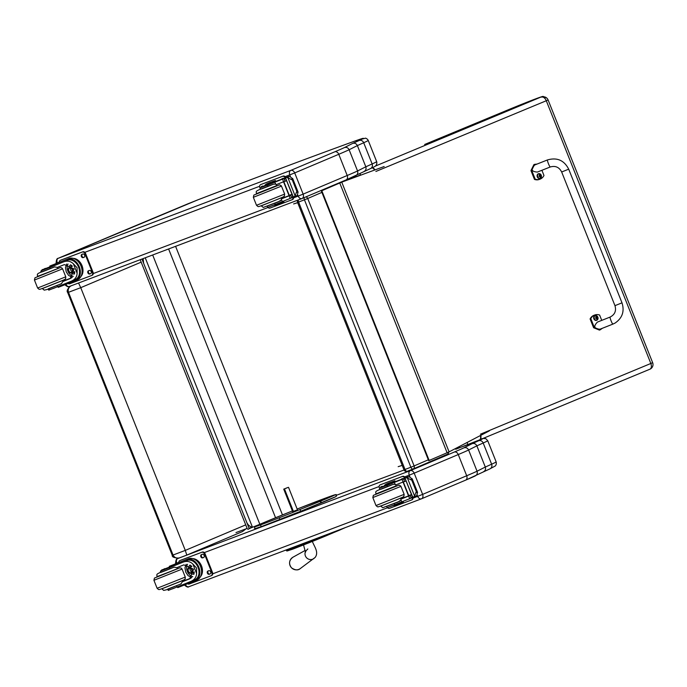 <?xml version="1.0" encoding="UTF-8"?>
<svg xmlns="http://www.w3.org/2000/svg" width="687" height="687" viewBox="0 0 687 687"><rect width="100%" height="100%" fill="white"/><g stroke="black" fill="none" stroke-linecap="round" stroke-linejoin="round"><path stroke-width="1.03" d="M413.239 468.955L447.108 454.365A2.525 2.087 -113.3 0 0 447.177 454.339L447.177 454.339A2.525 2.087 -113.3 0 0 448.336 452.209M428.336 459.801L414.124 465.923A2.525 2.087 66.7 0 1 413.17 468.989L413.17 468.989A2.525 2.087 66.7 0 1 413.11 469.015A2.525 1.426 -111 0 1 413.076 469.023L413.076 469.023A2.525 1.426 -111 0 1 410.869 467.229L405.021 469.47A2.525 1.426 69 0 0 407.236 471.265L407.236 471.265A2.525 1.426 69 0 0 407.262 471.256L413.05 469.041M297.772 200.149A2.525 2.525 0 0 0 297.565 202.425L298.605 202.055L405.021 469.47L403.982 469.839A2.525 2.525 0 0 0 407.236 471.265L413.076 469.023A2.525 2.525 0 0 0 413.17 468.989L447.177 454.339A2.525 2.525 0 0 0 448.705 452.046M321.902 192.386L307.707 198.509L414.124 465.923L410.869 467.229L304.444 199.814L307.707 198.509A2.525 2.087 -113.3 0 0 305.981 196.86M304.264 197.59A2.525 1.426 69 0 0 304.444 199.814L298.605 202.055A2.525 1.426 -111 0 1 298.39 199.917M143.609 263.224L143.136 258.595M261.412 523.64L248.883 528.75M145.24 257.797L252.404 527.075C249.974 526.8 248.084 525.22 246.727 522.36M248.969 528.363L252.404 527.075M143.832 263.774L246.513 521.811M404.05 470.002L336.407 495.293M152.677 254.989L259.823 524.233M168.607 248.969L275.564 517.74M175.589 246.324L282.477 514.924M179.659 557.792L186.795 555.096L179.659 557.792C176.636 558.625 174.429 557.707 173.047 555.027L172.265 555.302L67.712 292.576L68.494 292.301C67.678 289.57 68.528 287.415 71.044 285.835M246.178 528.758L242.485 531.558L186.804 555.087M242.485 531.558L186.795 555.096L185.292 550.399L173.047 555.027L68.494 292.301L80.74 287.673L185.292 550.399L245.723 524.868M141.17 262.142L80.74 287.673L78.541 283.01M384.162 166.529L341.25 182.33A40.404 0.773 158.3 0 1 339.249 183.197L321.327 190.926L339.756 183.008A40.404 0.773 -21.7 0 0 341.748 182.132L449.1 451.874L489.367 430.861M449.1 451.874A40.404 0.773 158.3 0 1 447.108 452.742L428.671 460.659L321.327 190.926M321.808 190.737L429.16 460.47M341.748 182.132L342.804 181.677M483.365 471.823C485.297 470.827 485.949 469.238 485.305 467.048L476.864 445.846A507.229 9.712 -21.7 0 0 483.184 443.003A3.736 3.452 -114.3 0 0 478.59 440.779A503.494 9.635 158.3 0 1 472.158 443.673C474.262 443.089 475.825 443.811 476.864 445.846L468.611 450.011L477.053 471.213A50.503 0.97 158.3 0 1 466.696 475.756L458.255 454.554A50.503 0.97 -21.7 0 0 468.611 450.011C467.572 447.976 465.984 447.263 463.845 447.864A46.768 0.893 158.3 0 1 454.287 452.055L410.216 470.681A3.736 2.765 67.1 0 1 414.192 473.171L458.255 454.554A3.736 2.765 -112.9 0 0 454.287 452.055M410.216 470.681L410.156 470.707C408.868 471.497 408.559 472.974 409.22 475.155L414.192 473.171L422.625 494.382L417.662 496.366C418.675 498.393 419.912 499.226 421.354 498.856L421.423 498.831A3.736 2.765 -112.9 0 0 421.492 498.805A3.736 2.765 -112.9 0 0 422.625 494.382L466.696 475.756A3.736 2.765 -112.9 0 1 465.563 480.179L489.951 468.86A3.736 3.452 -114.3 0 0 491.626 464.206A507.229 9.712 158.3 0 1 485.305 467.048L477.053 471.213C477.688 473.403 477.027 475 475.052 476.014A46.768 0.893 -21.7 0 1 465.64 480.144M421.569 498.771L465.494 480.204A3.736 2.765 -112.9 0 0 465.563 480.179L421.354 498.856M290.67 170.445C289.382 171.235 289.072 172.72 289.734 174.902L294.706 172.918A3.736 2.765 -112.9 0 0 290.73 170.419L58.223 258.303L198.054 199.762A603.564 11.559 158.3 0 1 354.784 141.093A61.916 1.185 158.3 0 1 359.103 140.526A503.494 9.635 158.3 0 1 352.671 143.411L344.359 147.602A46.768 0.893 158.3 0 1 334.801 151.801L290.73 170.419M344.359 147.602C346.497 147.009 348.086 147.722 349.125 149.749L357.558 170.96A50.503 0.97 158.3 0 1 347.21 175.503L303.139 194.12L294.706 172.918L338.768 154.292A50.503 0.97 -21.7 0 0 349.125 149.749L357.377 145.584C356.338 143.549 354.767 142.827 352.671 143.411M359.103 140.526A3.736 3.452 -114.3 0 1 363.698 142.741A507.229 9.712 -21.7 0 1 357.377 145.584L365.819 166.795L357.558 170.96C358.202 173.141 357.532 174.738 355.565 175.752A46.768 0.893 -21.7 0 1 346.145 179.891M355.007 141.007A3.736 3.195 70.1 0 0 354.887 141.05L365.587 138.147C366.867 138.671 367.743 139.427 368.223 140.423A65.651 1.254 -21.7 0 1 363.698 142.741L372.139 163.953A3.736 3.452 65.7 0 1 370.465 168.607L346.076 179.917A3.736 2.765 67.1 0 1 345.999 179.951L302.082 198.509M363.878 171.561C365.81 170.574 366.454 168.985 365.819 166.795A507.229 9.712 158.3 0 0 372.139 163.953A65.651 1.254 158.3 0 0 376.665 161.625L368.223 140.423M334.801 151.801A3.736 2.765 -112.9 0 1 338.768 154.292L347.21 175.503A3.736 2.765 67.1 0 1 346.076 179.917L302.005 198.543A3.736 2.765 67.1 0 0 303.139 194.12L298.175 196.104C299.188 198.139 300.425 198.972 301.868 198.595L301.937 198.569A3.736 2.765 67.1 0 0 302.005 198.543L301.868 198.595M300.039 509.496L300.734 511.257L335.909 496.589A0.945 0.927 -117.7 0 0 336.312 495.361A0.945 0.927 -117.7 0 0 335.119 494.872A33.723 0.644 158.3 0 1 320.262 501.261A0.945 0.481 67.7 0 1 321.061 501.965A0.945 0.481 67.7 0 1 320.975 503.013A0.945 0.945 0 0 0 320.975 503.013L320.262 501.261L300.039 509.496A26.458 0.507 158.3 0 1 279.205 517.792L279.892 519.552A26.458 0.507 -21.7 0 0 300.734 511.257L320.966 503.013M297.188 509.96L292.688 511.66M467.856 444.704L479.423 439.946A5.049 2.628 -112.4 0 0 479.474 439.929L460.419 447.4A2.525 2.155 -109.9 0 0 460.496 447.374L467.847 444.712L467.066 442.411M480.797 435.369A5.049 3.066 67.5 0 1 479.492 439.92L479.474 439.929A5.049 2.628 -112.4 0 0 480.411 435.567M479.56 439.886L649.825 369.237A5.049 3.066 -112.5 0 0 649.893 369.202A5.049 5.049 0 0 0 652.65 362.676L652.65 362.676A5.049 5.049 -49.5 0 1 649.962 369.177M479.474 439.929A5.049 5.049 0 0 0 479.492 439.92A5.049 3.066 67.5 0 1 479.483 439.92L649.893 369.202A5.049 3.066 -112.5 0 0 650.838 363.483L480.436 434.193M652.65 362.676L650.838 363.483L546.285 100.749L548.097 99.95A5.049 5.049 0 0 0 546.68 97.975L546.68 97.975A5.049 5.049 -49.5 0 1 548.097 99.95L652.65 362.676L548.097 99.95M350.98 177.821A2.525 2.155 70.1 0 0 351.151 178.431L360.649 174.987L359.816 173.631M374.638 170.015A5.049 2.628 -112.4 0 0 372.148 167.826M372.285 167.765A5.049 3.066 67.5 0 1 375.033 169.869M375.883 171.467L546.285 100.749A5.049 3.066 -112.5 0 0 541.536 97.125A5.049 5.049 -49.5 0 1 546.68 97.975L543.219 96.558L541.296 96.91L375.411 166.065M494.717 115.502A5.049 3.736 67.1 0 1 494.812 115.459A5.049 3.736 67.1 0 1 494.915 115.425L507.229 110.221M167.74 589.068L180.784 584.027L182.424 581.726L189.706 578.823L193.614 569.188L183.876 564.86L176.834 567.677L174.069 567.161L169.749 568.939L169.268 567.72L182.836 562.232C186.709 560.729 190.05 561.331 192.841 564.036L196.576 568.02L196.602 573.499L192.841 564.036M196.602 573.499C196.413 577.32 194.387 580.008 190.514 581.546L176.954 587.033L176.49 585.874M194.902 579.699L190.514 581.546M196.826 580.034A11.456 8.476 -112.9 0 0 197.049 579.94A11.456 8.476 -112.9 0 0 200.458 566.243A11.456 8.476 -112.9 0 0 188.35 558.746L169.294 566.328L188.35 558.746M169.294 566.328L169.68 567.307L187.637 560.266L187.242 559.278L186.606 559.484M187.242 559.278A11.456 8.476 67.1 0 1 198.792 567.119A11.456 8.476 67.1 0 1 195.692 580.498L195.297 579.51L194.687 579.785L195.297 579.51A10.391 7.694 67.1 0 0 198.062 567.402A10.391 7.694 67.1 0 0 187.637 560.266M195.082 580.764L177.761 587.608L177.444 586.827M163.025 569.97L162.939 569.746A1.262 0.936 70.1 0 1 162.982 569.721L166.546 568.218A53.689 1.03 158.3 0 1 169.577 567.041M160.792 572.297L160.457 571.447L161.746 569.935L165.017 568.862M160.002 572.623L160.938 570.657M167.585 589.386L168.495 589.644M182.416 581.382A67.858 1.297 158.3 0 1 190.969 578.171M191.81 577.578L188.075 575.672L185.713 572.065L184.966 567.84L186.168 564.276M192.798 576.591A7.566 5.599 67.1 0 1 187.414 571.61A7.566 5.599 67.1 0 1 187.542 564.259M194.009 574.212A5.049 3.736 67.1 0 1 190.9 573.284M188.616 567.883A5.049 3.736 67.1 0 1 190.093 565.032M194.181 573.387A5.049 3.736 67.1 0 1 192.678 572.563M190.368 567.119A5.049 3.736 67.1 0 1 190.823 565.487M164.923 568.63L163.97 568.999M169.268 567.72L160.938 570.914A27.841 0.532 158.3 0 1 164.871 569.179L166.091 568.613L164.33 569.214A35.784 0.687 158.3 0 0 162.982 569.721M167.826 589.3L168.263 590.399L176.954 587.033M166.512 568.235L162.69 570.124M192.738 558.634A10.391 7.694 67.1 0 1 201.403 565.667A10.391 7.694 67.1 0 1 200.406 576.779M180.406 560.352A2.525 1.872 67.1 0 1 180.449 560.326A2.525 1.872 67.1 0 1 180.501 560.309L202.364 552.047A2.525 1.872 67.1 0 1 205.052 553.731L212.515 572.494A2.525 1.872 67.1 0 1 211.751 575.483A2.525 1.872 67.1 0 1 211.699 575.5L211.175 575.723M178.826 562.421A2.525 1.872 67.1 0 1 179.831 560.592A2.525 1.872 67.1 0 1 179.874 560.575L201.746 552.305A2.525 1.872 67.1 0 1 204.425 553.988L211.897 572.76A2.525 1.872 67.1 0 1 211.124 575.749A2.525 1.872 67.1 0 1 211.081 575.766L189.208 584.027A2.525 1.872 67.1 0 1 187.542 583.701M207.938 571.043L208.814 570.717A1.735 1.288 67.1 0 1 210.651 571.85A1.735 1.288 67.1 0 1 210.136 573.928A1.735 1.288 67.1 0 1 210.102 573.946L209.226 574.272A1.735 1.288 67.1 0 1 207.388 573.138A1.735 1.288 67.1 0 1 207.912 571.06A1.735 1.288 67.1 0 1 207.938 571.043M201.411 554.624L202.279 554.297A1.735 1.288 67.1 0 1 204.116 555.431A1.735 1.288 67.1 0 1 203.601 557.509A1.735 1.288 67.1 0 1 203.567 557.518L202.691 557.853A1.735 1.288 67.1 0 1 200.853 556.719A1.735 1.288 67.1 0 1 201.377 554.641A1.735 1.288 67.1 0 1 201.411 554.624M210.299 573.843L209.853 574.006A1.735 1.288 67.1 0 1 208.067 572.992A1.735 1.288 67.1 0 1 208.367 570.888M203.764 557.415L203.318 557.586A1.735 1.288 67.1 0 1 201.531 556.564A1.735 1.288 67.1 0 1 201.832 554.469M190.179 568.278A2.387 1.76 -112.9 0 0 191.699 571.893M189.131 568.261A2.387 1.76 -112.9 0 0 189.088 568.278A2.387 1.76 -112.9 0 0 188.393 571.163A2.387 1.76 -112.9 0 0 190.943 572.675A2.387 1.76 -112.9 0 0 191.656 569.824A2.387 1.76 -112.9 0 0 189.131 568.261M188.934 568.132A2.585 1.915 -112.9 0 0 188.822 572.314A2.585 1.915 -112.9 0 0 191.922 571.146A2.585 1.915 -112.9 0 0 188.934 568.132M188.873 567.969A2.757 2.044 -112.9 0 0 188.745 572.434A2.757 2.044 -112.9 0 0 192.059 571.189A2.757 2.044 -112.9 0 0 188.873 567.969M188.925 567.728A2.954 2.19 -112.9 0 0 188.865 567.754A2.954 2.19 -112.9 0 0 187.998 571.326A2.954 2.19 -112.9 0 0 191.166 573.198A2.954 2.19 -112.9 0 0 192.051 569.66A2.954 2.19 -112.9 0 0 188.925 567.728M177.469 568.707L157.014 576.848M161.754 588.75L163.712 590.408L166.546 589.772L181.213 583.813M169.749 568.939L161.445 572.202M174.524 588.029L172.428 588.862M163.635 569.781L168.547 567.866L163.635 569.781M382.393 487.057L387.047 485.451L387.537 486.671L381.019 489.23M383.818 486.233A11.456 8.476 67.1 0 1 386.317 484.043L391.976 482.128L394.905 480.797L388.636 483.055A11.456 8.476 -112.9 0 0 388.413 483.141A11.456 8.476 -112.9 0 0 388.189 483.236M394.587 504.816L394.759 505.263L397.782 504.181M394.759 505.263A11.456 8.476 67.1 0 1 392.964 505.477M388.636 483.055L386.317 484.043L386.704 485.013L389.701 483.888M403.071 501.321L403.372 502.077L400.444 503.416L397.867 504.413L397.55 503.605M395.248 481.664L399.207 480.17A53.689 1.03 158.3 0 1 404.926 478.075M404.351 481.518L403.329 481.973L408.748 495.585A48.116 0.919 -21.7 0 1 411.496 494.58M406.06 480.926A53.689 1.03 -21.7 0 0 404.36 481.544M409.787 495.198L408.55 495.928A67.858 1.297 -21.7 0 0 401.311 498.659M411.565 494.76A53.689 1.03 -21.7 0 0 409.864 495.37M387.047 485.451A27.841 0.532 158.3 0 0 394.115 482.532L402.015 479.38A35.784 0.687 158.3 0 1 403.441 478.839A1.262 0.936 70.1 0 1 403.492 478.822L405.519 479.371M403.492 478.822L404.54 481.45L406.034 480.857M404.909 478.032L409.186 476.726L412.226 478.959L411.762 480.144L407.443 478.092L414.587 496.04L412.75 497.74L404.909 478.032L412.973 497.654M413.6 497.414L416.743 495.713L417.559 492.313L412.148 478.71L410.491 479.698M414.587 496.04L416.322 491.6L417.447 492.081L415.712 492.819M394.905 480.797L395.3 481.776L392.363 483.116L389.795 484.12L389.4 483.133M386.712 485.031L383.114 486.533M403.02 482.025L408.55 495.928M404.54 481.45A35.784 0.687 -21.7 0 0 403.063 482.008L395.721 484.928M406.086 480.977A48.116 0.919 -21.7 0 0 403.329 481.973M408.095 476.726L405.759 477.714L407.443 478.092M405.759 477.714L405.132 477.954M405.004 477.997L412.75 497.74M386.721 506.568L387.159 507.667L394.733 504.756A27.841 0.532 -21.7 0 0 401.801 501.845L409.701 498.693A35.784 0.687 -21.7 0 1 411.127 498.152A1.262 0.936 64.1 0 0 411.152 498.144L411.178 498.135A1.262 0.936 64.1 0 1 411.152 498.144M394.269 503.597L394.733 504.756M411.625 494.915L410.13 495.507A35.784 0.687 -21.7 0 0 408.653 496.066L401.32 498.977M410.13 495.507L411.178 498.135L412.269 496.34M412.346 497.637A2.525 1.872 67.1 0 1 411.41 500.05A2.525 1.872 67.1 0 1 411.358 500.067L389.495 508.328A2.525 1.872 67.1 0 1 387.399 507.607M379.525 488.328L379.344 487.882A2.525 1.872 67.1 0 1 380.109 484.893A2.525 1.872 67.1 0 1 380.16 484.876L402.024 476.606A2.525 1.872 67.1 0 1 404.652 478.169M380.418 487.916A1.735 1.288 67.1 0 1 381.105 486.714A1.735 1.288 67.1 0 1 381.139 486.697L382.015 486.37A1.735 1.288 67.1 0 1 383.088 486.542M401.131 479.457A1.735 1.288 67.1 0 1 401.655 478.942A1.735 1.288 67.1 0 1 401.689 478.925L402.565 478.599A1.735 1.288 67.1 0 1 403.381 478.633M380.684 484.653A2.525 1.872 67.1 0 1 380.735 484.627A2.525 1.872 67.1 0 1 380.787 484.61L402.651 476.349A2.525 1.872 67.1 0 1 405.27 477.877M413.016 497.646A2.525 1.872 67.1 0 1 412.037 499.784A2.525 1.872 67.1 0 1 411.985 499.801L411.461 500.024M381.045 487.65A1.735 1.288 67.1 0 1 381.56 486.533M401.732 479.234A1.735 1.288 67.1 0 1 402.118 478.77M375.909 494.116L396.365 485.975M394.115 482.532L396.296 485.795L375.841 493.936C376.21 492.175 374.063 491.875 379.207 489.762L379.92 489.462M394.845 484.369L392.912 484.455A27.841 0.532 158.3 0 1 387.537 486.671M399.989 501.149L382.779 507.702L380.684 506.121L401.139 497.981L400.744 500.522L401.071 500.007L401.801 501.845M386.626 506.336L397.721 502.171L401.071 500.007M386.729 485.46L381.809 487.375L386.729 485.46M393.419 505.297L391.324 506.13M48.245 288.815L61.298 283.774L62.938 281.472L70.22 278.561L74.127 268.926L64.389 264.598L57.347 267.415L54.582 266.899L50.263 268.686L49.782 267.466L63.35 261.97C67.223 260.467 70.563 261.069 73.354 263.774L77.09 267.767L77.116 273.246L73.354 263.774M77.116 273.246C76.927 277.067 74.892 279.746 71.027 281.284L57.468 286.771L57.004 285.62M75.415 279.437L71.027 281.284M77.33 279.772A11.456 8.476 -112.9 0 0 77.562 279.678A11.456 8.476 -112.9 0 0 80.972 265.981A11.456 8.476 -112.9 0 0 68.863 258.492L49.799 266.067L68.863 258.492M49.799 266.067L50.194 267.054L68.15 260.012L67.755 259.025L67.12 259.231M67.755 259.025A11.456 8.476 67.1 0 1 79.306 266.865A11.456 8.476 67.1 0 1 76.197 280.244L75.81 279.257L75.201 279.523L75.81 279.257A10.391 7.694 67.1 0 0 78.576 267.14A10.391 7.694 67.1 0 0 68.15 260.012M75.587 280.511L58.275 287.346L57.957 286.565M43.539 269.716L43.444 269.484A1.262 0.936 70.1 0 1 43.496 269.467L47.059 267.964A53.689 1.03 158.3 0 1 50.082 266.779M41.306 272.035L40.971 271.185L42.251 269.682L45.531 268.608M40.516 272.37L41.452 270.403M48.099 289.133L49.009 289.382M62.929 281.129A67.858 1.297 158.3 0 1 71.482 277.917M72.324 277.316L68.588 275.418L66.227 271.803L65.48 267.587L66.682 264.023M73.311 276.329A7.566 5.599 67.1 0 1 67.927 271.348A7.566 5.599 67.1 0 1 68.056 264.006M74.522 273.958A5.049 3.736 67.1 0 1 71.414 273.031M69.129 267.621A5.049 3.736 67.1 0 1 70.598 264.77M74.694 273.125A5.049 3.736 67.1 0 1 73.183 272.31M70.881 266.857A5.049 3.736 67.1 0 1 71.336 265.234M45.436 268.368L44.483 268.737M49.782 267.466L41.443 270.652A27.841 0.532 158.3 0 1 45.385 268.918L46.604 268.351L44.844 268.96A35.784 0.687 158.3 0 0 43.496 269.467M48.339 289.038L48.777 290.146L57.468 286.771M47.025 267.973L43.204 269.862M73.251 258.372A10.391 7.694 67.1 0 1 81.916 265.405A10.391 7.694 67.1 0 1 80.92 276.526M60.92 260.09A2.525 1.872 67.1 0 1 60.963 260.064A2.525 1.872 67.1 0 1 61.014 260.047L82.878 251.785A2.525 1.872 67.1 0 1 85.566 253.469L93.028 272.232A2.525 1.872 67.1 0 1 92.264 275.221A2.525 1.872 67.1 0 1 92.213 275.238L91.689 275.461M59.34 262.168A2.525 1.872 67.1 0 1 60.344 260.33A2.525 1.872 67.1 0 1 60.387 260.313L82.251 252.052A2.525 1.872 67.1 0 1 84.939 253.735L92.401 272.499A2.525 1.872 67.1 0 1 91.637 275.487A2.525 1.872 67.1 0 1 91.586 275.504L69.722 283.774A2.525 1.872 67.1 0 1 68.056 283.439M88.451 270.79L89.327 270.455A1.735 1.288 67.1 0 1 91.165 271.597A1.735 1.288 67.1 0 1 90.65 273.666A1.735 1.288 67.1 0 1 90.615 273.684L89.739 274.01A1.735 1.288 67.1 0 1 87.902 272.876A1.735 1.288 67.1 0 1 88.417 270.798A1.735 1.288 67.1 0 1 88.451 270.79M81.916 254.37L82.792 254.035A1.735 1.288 67.1 0 1 84.63 255.169A1.735 1.288 67.1 0 1 84.115 257.247A1.735 1.288 67.1 0 1 84.08 257.264L83.204 257.591A1.735 1.288 67.1 0 1 81.367 256.457A1.735 1.288 67.1 0 1 81.882 254.379A1.735 1.288 67.1 0 1 81.916 254.37M90.813 273.581L90.366 273.752A1.735 1.288 67.1 0 1 88.58 272.73A1.735 1.288 67.1 0 1 88.881 270.626M84.278 257.161L83.831 257.333A1.735 1.288 67.1 0 1 82.045 256.311A1.735 1.288 67.1 0 1 82.346 254.207M70.692 268.024A2.387 1.76 -112.9 0 0 72.212 271.631M69.645 268.007A2.387 1.76 -112.9 0 0 69.602 268.024A2.387 1.76 -112.9 0 0 68.898 270.901A2.387 1.76 -112.9 0 0 71.457 272.413A2.387 1.76 -112.9 0 0 72.169 269.562A2.387 1.76 -112.9 0 0 69.645 268.007M69.447 267.87A2.585 1.915 -112.9 0 0 69.335 272.052A2.585 1.915 -112.9 0 0 72.427 270.884A2.585 1.915 -112.9 0 0 69.447 267.87M69.387 267.707A2.757 2.044 -112.9 0 0 69.258 272.181A2.757 2.044 -112.9 0 0 72.573 270.927A2.757 2.044 -112.9 0 0 69.387 267.707M69.43 267.466A2.954 2.19 -112.9 0 0 69.378 267.492A2.954 2.19 -112.9 0 0 68.511 271.073A2.954 2.19 -112.9 0 0 71.68 272.945A2.954 2.19 -112.9 0 0 72.556 269.407A2.954 2.19 -112.9 0 0 69.43 267.466M57.983 268.445L37.527 276.586M42.268 288.497L44.226 290.146L47.059 289.519L61.727 283.551M50.263 268.686L41.959 271.94M55.037 287.767L52.942 288.6M44.148 269.519L49.06 267.612L44.148 269.519M262.906 186.795L267.561 185.189L268.05 186.409L261.532 188.968M264.332 185.979A11.456 8.476 67.1 0 1 266.831 183.781L272.49 181.875L275.418 180.535L269.149 182.794A11.456 8.476 -112.9 0 0 268.926 182.879A11.456 8.476 -112.9 0 0 268.703 182.982M275.101 204.563L275.272 205.001L278.287 203.927M275.272 205.001A11.456 8.476 67.1 0 1 273.478 205.215M269.149 182.794L266.831 183.781L267.217 184.751M283.585 201.059L283.886 201.815L280.957 203.154L278.381 204.159L278.063 203.343M275.762 181.411L279.721 179.908A53.689 1.03 158.3 0 1 285.44 177.813M284.865 181.265L283.843 181.72L289.261 195.323A48.116 0.919 -21.7 0 1 292.009 194.327M286.573 180.664A53.689 1.03 -21.7 0 0 284.873 181.282M290.3 194.936L289.064 195.666A67.858 1.297 -21.7 0 0 281.825 198.397M292.078 194.498A53.689 1.03 -21.7 0 0 290.369 195.117M267.561 185.189A27.841 0.532 158.3 0 0 274.628 182.27L282.529 179.127A35.784 0.687 158.3 0 1 283.954 178.586A1.262 0.936 70.1 0 1 284.006 178.568L286.032 179.109M284.006 178.568L285.053 181.188L286.548 180.595M285.423 177.778L289.699 176.465L292.739 178.706L292.276 179.891L287.956 177.839L295.092 195.778L293.263 197.478L285.423 177.778L293.486 197.401M294.113 197.16L297.256 195.452L298.072 192.051L292.662 178.457L291.005 179.436M295.092 195.778L296.827 191.338L297.96 191.828L296.226 192.558M275.418 180.535L275.805 181.523L272.876 182.862L270.309 183.858L269.914 182.871M263.628 186.28L270.214 183.627M283.533 181.763L289.064 195.666M285.053 181.188A35.784 0.687 -21.7 0 0 283.576 181.754L276.234 184.666M286.591 180.715A48.116 0.919 -21.7 0 0 283.843 181.72M288.609 176.465L286.273 177.452L287.956 177.839M286.273 177.452L285.646 177.693M285.517 177.744L293.263 197.478M267.234 206.306L267.672 207.414L275.247 204.503A27.841 0.532 -21.7 0 0 282.314 201.583L290.215 198.431A35.784 0.687 -21.7 0 1 291.64 197.89A1.262 0.936 64.1 0 0 291.666 197.882L291.692 197.873A1.262 0.936 64.1 0 1 291.666 197.882M274.783 203.335L275.247 204.503M292.138 194.653L290.644 195.245A35.784 0.687 -21.7 0 0 289.167 195.804L281.833 198.723M290.644 195.245L291.692 197.873L292.782 196.078M292.86 197.375A2.525 1.872 67.1 0 1 291.923 199.788A2.525 1.872 67.1 0 1 291.872 199.805L270.008 208.075A2.525 1.872 67.1 0 1 267.913 207.354M260.038 188.066L259.858 187.62A2.525 1.872 67.1 0 1 260.622 184.631A2.525 1.872 67.1 0 1 260.674 184.614L282.537 176.353A2.525 1.872 67.1 0 1 285.165 177.916M260.931 187.663A1.735 1.288 67.1 0 1 261.618 186.452A1.735 1.288 67.1 0 1 261.653 186.435L262.52 186.108A1.735 1.288 67.1 0 1 263.602 186.28M281.636 179.195A1.735 1.288 67.1 0 1 282.168 178.68A1.735 1.288 67.1 0 1 282.202 178.672L283.078 178.337A1.735 1.288 67.1 0 1 283.894 178.371M261.197 184.391A2.525 1.872 67.1 0 1 261.249 184.374A2.525 1.872 67.1 0 1 261.3 184.348L283.164 176.087A2.525 1.872 67.1 0 1 285.783 177.624M293.529 197.384A2.525 1.872 67.1 0 1 292.55 199.522A2.525 1.872 67.1 0 1 292.499 199.548L291.966 199.771M261.549 187.396A1.735 1.288 67.1 0 1 262.073 186.28M282.245 178.972A1.735 1.288 67.1 0 1 282.632 178.508M256.423 193.854L276.878 185.713M274.628 182.27L276.809 185.542L256.345 193.682C256.723 191.913 254.576 191.621 259.72 189.509L273.426 184.202A27.841 0.532 158.3 0 1 268.05 186.409M275.358 184.116L273.426 184.202M280.494 200.896L263.293 207.44L261.197 205.86L281.653 197.719L281.258 200.261L281.584 199.745L282.314 201.583M267.14 206.083L278.235 201.909L281.584 199.745M267.243 185.207L262.322 187.122L267.243 185.207M273.933 205.035L271.837 205.868M568.707 169.174L622.001 302.847L614.959 305.655L622.001 302.847L614.959 305.655L561.665 171.982L568.707 169.174C564.121 160.277 557.054 157.203 547.479 159.934A3.787 0.507 68.4 0 0 547.47 159.942A3.787 0.507 68.4 0 0 548.424 163.678A3.787 0.507 68.4 0 0 550.27 166.975L537.397 172.068C531.429 171.716 530.553 169.354 534.752 164.974L547.479 159.934M541.906 170.29L543.975 175.486A10.417 8.278 -110.3 0 1 540.034 179.17A10.417 8.278 -110.3 0 1 535.19 179.144L531.678 170.35L534.632 164.339L537.036 164.073M534.632 164.339L533.919 164.605L530.965 170.616L534.469 179.41A10.417 8.278 69.7 0 0 539.312 179.436L540.034 179.17M535.19 179.144L534.469 179.41M602.336 328.292L600.163 329.829L594.324 327.476L590.82 318.682A10.417 8.278 -110.3 0 1 594.762 314.998A10.417 8.278 -110.3 0 1 599.605 315.024L601.743 320.374M610.125 317.059L597.398 322.1C593.199 326.471 594.075 328.841 600.043 329.193L612.916 324.101A3.787 0.507 -111.6 0 1 612.916 324.101A3.787 0.507 -111.6 0 1 611.052 320.769A3.787 0.507 -111.6 0 1 610.125 317.059C614.848 314.637 616.462 310.842 614.959 305.655M594.762 314.998L594.04 315.264A10.417 8.278 69.7 0 0 590.099 318.948L593.611 327.742L599.442 330.095L600.163 329.829M590.82 318.682L590.099 318.948M540.102 178.422A2.482 1.975 -110.3 0 1 539.973 178.474A2.482 1.975 -110.3 0 1 537.26 176.825A2.482 1.975 -110.3 0 1 538.256 173.811A2.482 1.975 -110.3 0 1 538.385 173.768M539.973 178.474L541.27 175.262A2.396 1.898 -110.3 0 1 539.407 178.285A2.396 1.898 -110.3 0 1 537.869 174.438A2.396 1.898 -110.3 0 1 541.27 175.262L538.522 173.717A2.482 1.975 69.7 0 0 537.526 176.731A2.482 1.975 69.7 0 0 540.24 178.38A2.482 1.975 69.7 0 0 541.098 177.658M540.128 175.64A1910.324 97.889 -24.7 0 0 540.772 175.322L539.956 175.116A3.229 2.173 -113.1 0 0 539.587 174.567A1.322 1.048 69.7 0 0 539.355 174.661A3.229 1.726 67.7 0 1 539.699 175.219L538.994 176.07A1.228 0.97 -110.3 0 0 539.106 176.353L540.197 176.465A3.229 1.726 67.2 0 1 540.334 177.1A1.322 1.048 69.7 0 0 540.557 176.997A3.229 2.173 -112.6 0 0 540.454 176.353L540.892 175.606A1910.324 174.91 161.1 0 0 540.197 175.812A0.867 0.687 -110.3 0 0 540.128 175.64L539.286 175.365M539.072 176.284L540.197 176.465M539.956 175.116L539.106 176.353M539.012 176.293L539.656 176.653M539.784 176.602L540.197 175.812M596.677 320.297A2.482 1.975 -110.3 0 1 596.539 320.357A2.482 1.975 -110.3 0 1 593.826 318.708A2.482 1.975 -110.3 0 1 594.822 315.694A2.482 1.975 -110.3 0 1 594.959 315.651M596.539 320.357L597.836 317.145A2.396 1.898 -110.3 0 1 595.972 320.168A2.396 1.898 -110.3 0 1 594.435 316.321A2.396 1.898 -110.3 0 1 597.836 317.145L595.088 315.591A2.482 1.975 69.7 0 0 594.1 318.613A2.482 1.975 69.7 0 0 596.805 320.254A2.482 1.975 69.7 0 0 597.664 319.532M596.702 317.523A1910.324 97.889 -24.7 0 0 597.346 317.205L596.531 316.999A3.229 2.173 -113.1 0 0 596.153 316.449A1.322 1.048 69.7 0 0 595.93 316.544A3.229 1.726 67.7 0 1 596.264 317.102L595.56 317.944A1.228 0.97 -110.3 0 0 595.672 318.236L596.763 318.339A3.229 1.726 67.2 0 1 596.9 318.974A1.322 1.048 69.7 0 0 597.132 318.88A3.229 2.173 -112.6 0 0 597.02 318.236L597.458 317.488A1910.324 174.91 161.1 0 0 596.771 317.695A0.867 0.687 -110.3 0 0 596.702 317.523L595.852 317.248M596.282 318.021L597.02 318.236M596.531 316.999L596.118 317.695M595.586 318.175L596.222 318.536M596.35 318.485L596.771 317.695M293.435 511.463L284.47 488.938L283.731 489.144L292.705 511.703M291.133 506.714L292.009 508.912L291.133 506.714M284.47 488.938L287.767 487.521L283.731 489.144M288.514 487.315L297.711 510.441M141.943 259.042L248.849 527.685A1.254 0.927 -110.5 0 1 248.462 529.205L248.445 529.213A1.254 0.927 -110.5 0 1 247.131 528.406L140.2 259.703M339.756 183.008L447.108 452.742M316.69 539.69L326.428 535.688A0.91 0.653 -112.8 0 0 326.445 535.68L344.479 527.985A0.91 0.893 -116.9 0 0 344.754 527.805M287.75 550.794L294.465 548.484A0.91 0.627 69.4 0 0 294.5 548.475L316.681 539.699L316.561 538.78L293.581 547.874L293.332 547.247M291.254 548.028L291.503 548.655L293.581 547.874A0.91 0.627 69.4 0 0 294.483 548.484L292.404 549.265A0.91 0.627 69.4 0 0 292.422 549.257L286.9 551.026L286.067 549.986M339.627 529.746A0.91 0.653 -112.8 0 1 339.292 530.27A0.91 0.653 -112.8 0 0 339.292 530.27L309.408 542.627L309.107 541.279M286.264 550.476L291.503 548.655A0.91 0.627 69.4 0 0 292.404 549.265M326.445 535.68A0.91 0.653 -112.8 0 0 326.72 534.632M326.273 534.795A23.04 0.438 158.3 0 1 316.561 538.78L316.449 538.505M472.158 443.673L463.845 447.864M480.35 439.225A61.916 1.185 158.3 0 1 478.59 440.779M483.184 443.003A65.651 1.254 -21.7 0 0 487.71 440.685L496.151 461.887A65.651 1.254 158.3 0 1 491.626 464.206L483.184 443.003M177.632 558.591A3.736 2.739 67.1 0 1 177.71 558.565L177.632 558.591C176.447 558.522 175.778 560.137 175.606 563.417L176.774 563.014A3.736 2.508 -110.7 0 1 177.71 558.565L410.156 470.707M176.86 563.211L178.835 562.232M204.314 552.606L379.112 486.533M404.591 476.907L409.22 475.155L409.933 476.933M489.797 468.929A3.736 3.452 -114.3 0 0 489.951 468.86L495.336 465.932C496.263 464.798 496.538 463.45 496.151 461.887M421.243 498.899L188.908 586.707A3.736 2.508 -110.7 0 1 188.848 586.732A3.736 2.508 -110.7 0 1 185.37 584.568M417.146 495.061L417.662 496.366L413.033 498.109M387.528 507.753L212.747 573.808M187.611 203.936A3.736 2.516 67.3 0 1 187.671 203.91L198.105 199.745C261.678 175.434 313.942 155.872 354.887 141.05A3.736 3.195 70.1 0 0 354.784 141.093M124.313 230.411A3.736 2.516 67.3 0 1 124.373 230.385L187.671 203.91A3.736 2.516 67.3 0 1 187.731 203.884M123.815 230.626A3.736 2.739 67.1 0 1 123.883 230.592L124.373 230.385A3.736 2.516 67.3 0 1 124.433 230.36M58.146 258.329A3.736 2.739 67.1 0 1 58.215 258.303A3.736 2.508 -110.7 0 0 57.287 262.752L56.111 263.164C56.282 259.875 56.961 258.269 58.146 258.329L123.883 230.592A3.736 2.739 67.1 0 1 123.952 230.566M57.364 262.949L59.348 261.979M84.819 252.344L259.626 186.28M285.105 176.645L289.734 174.902L290.438 176.671M297.651 194.799L298.175 196.104L293.547 197.856M268.042 207.491L93.26 273.555M65.883 284.306A3.736 2.508 69.3 0 0 69.361 286.479A3.736 2.508 69.3 0 0 69.421 286.453L301.748 198.646M376.665 161.625C377 162.682 376.88 163.841 376.313 165.095C374.965 166.134 377.678 165.266 370.465 168.607A3.736 3.452 65.7 0 1 370.302 168.667M279.884 519.561A43.916 0.842 158.3 0 1 261.91 526.397A36.926 0.704 -21.7 0 1 255.727 528.329M320.984 503.013A33.723 0.644 -21.7 0 0 335.814 496.632A0.945 0.927 -117.7 0 0 335.909 496.589A0.945 0.945 0 0 0 336.029 496.512A0.945 0.945 -126.4 0 0 335.119 494.872A36.926 0.704 158.3 0 0 331.881 495.782A0.945 0.859 -109.3 0 1 331.95 495.756M266.41 521.519A0.945 0.635 -112.7 0 0 266.401 521.527L292.404 510.939A45.067 0.859 158.3 0 0 266.41 521.519A36.926 0.704 158.3 0 0 258.595 524.868A44.26 0.85 158.3 0 0 255.032 526.568A36.926 0.704 158.3 0 0 261.206 524.636A43.916 0.842 -21.7 0 0 279.205 517.792M335.943 496.572A0.945 0.945 -126.4 0 0 336.029 496.512L336.209 494.992C336.862 494.279 335.428 494.537 331.915 495.774L297.153 509.041A45.067 0.859 158.3 0 1 299.601 508.079A36.926 0.704 158.3 0 1 310.996 503.623A49.078 0.936 158.3 0 1 331.881 495.782M266.401 521.527A0.945 0.635 -112.7 0 0 266.384 521.536L258.561 524.885A0.945 0.859 -114 0 1 258.595 524.868M255.032 526.568A0.945 0.936 -120.7 0 0 254.894 526.637L258.561 524.885M261.206 524.636A0.945 0.773 69.9 0 0 261.91 526.397M458.512 447.082A2.525 2.155 -109.9 0 0 460.419 447.4L455.721 449.246A2.525 1.262 -112.3 0 0 455.747 449.238A2.525 1.262 -112.3 0 0 456.288 448.25M455.773 449.221L460.359 447.426M402.213 465.4L398.168 466.662M293.615 203.936L297.669 202.674M349.314 178.543A2.525 1.262 67.7 0 1 349.554 179.049L351.212 178.594M346.231 180.423L349.606 179.178M488.028 118.31A5.049 3.169 67.4 0 1 488.096 118.276A5.049 3.169 67.4 0 1 488.174 118.25A65.651 1.254 -21.7 0 0 494.915 115.425M427.846 143.171A5.049 2.508 67.7 0 1 427.898 143.154A5.049 2.508 67.7 0 1 427.949 143.128A496.375 9.506 -21.7 0 0 488.174 118.25M424.66 144.476A5.049 2.121 67.8 0 1 424.703 144.459A5.049 2.121 67.8 0 1 424.738 144.442A45.454 0.867 -21.7 0 0 427.949 143.128M543.219 96.558C544.542 95.046 519.758 104.999 507.315 110.178L424.738 144.442M507.427 110.135L541.296 96.91M171.913 566.449L171.518 565.47M179.994 586.75L179.659 585.908M189.93 578.72L189.475 578.918M162.347 570.27L162.149 569.789M187.001 560.472L182.836 562.232M201.746 552.305L202.364 552.047M204.425 553.988L205.052 553.731M209.226 574.272L209.853 574.006M202.691 557.853L203.318 557.586M179.874 560.575L180.501 560.309M211.897 572.76L212.515 572.494M191.587 566.122A3.641 2.696 -112.9 0 0 191.201 566.766M193.502 572.211A3.641 2.696 -112.9 0 0 194.249 572.383M191.518 566.062A3.796 2.808 -112.9 0 0 191.123 566.801L191.51 566.054M193.425 572.245A3.796 2.808 -112.9 0 0 194.249 572.477L193.399 572.254M182.089 569.102L181.162 568.063L179.711 567.874L154.446 578.059L153.931 580.3L182.089 569.102L185.258 577.08L157.108 588.278L158.491 589.498C159.848 589.334 157.357 590.356 163.334 588.166L181.067 581.099C187.027 578.6 184.099 579.407 185.241 578.617L185.258 577.08M161.788 588.853L182.253 580.713L182.424 581.726M174.069 567.161L160.311 572.494C155.339 574.469 157.289 574.804 156.945 576.668L177.512 568.802M404.978 478.195L403.441 478.839M416.743 495.713L414.373 496.71M411.762 480.144L416.322 491.6M400.1 502.549L400.444 503.416M391.976 482.128L392.363 483.116M409.186 476.726L406.824 477.723M415.936 496.426L413.703 497.371M412.106 479.998L416.666 491.454M402.015 479.38L403.063 482.008M408.653 496.066L409.701 498.693M402.024 476.606L402.651 476.349M380.16 484.876L380.787 484.61M400.976 486.37L372.826 497.568L373.342 495.327L399.061 485.091L400.839 486.087L404.154 494.348L375.995 505.546L377.386 506.766C379.001 506.542 374.286 508.578 391.942 501.647C408.404 494.966 401.989 497.311 403.87 496.34L404.154 494.348M392.912 484.455L379.92 489.47M52.427 266.195L52.032 265.208M60.508 286.488L60.173 285.655M70.443 278.467L69.988 278.656M42.852 270.017L42.663 269.527M67.515 260.21L63.35 261.97M82.251 252.052L82.878 251.785M84.939 253.735L85.566 253.469M89.739 274.01L90.366 273.752M83.204 257.591L83.831 257.333M60.387 260.313L61.014 260.047M92.401 272.499L93.028 272.232M72.092 265.869A3.641 2.696 -112.9 0 0 71.714 266.504M74.016 271.958A3.641 2.696 -112.9 0 0 74.763 272.129M72.023 265.8A3.796 2.808 -112.9 0 0 71.637 266.539L72.023 265.8M73.938 271.983A3.796 2.808 -112.9 0 0 74.763 272.224L73.913 272M62.594 268.84L61.675 267.81L60.224 267.612L34.96 277.797L34.444 280.047L62.594 268.84L65.772 276.818L37.622 288.025L39.004 289.236C40.361 289.072 37.871 290.103 43.848 287.905L61.581 280.846C67.532 278.338 64.612 279.145 65.754 278.355L65.772 276.818M42.302 288.592L62.757 280.451L62.938 281.464M54.582 266.899L40.825 272.241C35.853 274.216 37.802 274.542 37.459 276.414L58.026 268.548M285.483 177.933L283.954 178.586M297.256 195.452L294.886 196.448M292.276 179.891L296.827 191.338M280.614 202.296L280.957 203.154M272.49 181.875L272.876 182.862M289.699 176.465L287.338 177.469M296.449 196.173L294.216 197.109M292.619 179.745L297.17 191.192M282.529 179.127L283.576 181.754M289.167 195.804L290.215 198.431M282.537 176.353L283.164 176.087M260.674 184.614L261.3 184.348M281.49 186.108L253.34 197.315L253.855 195.065L279.575 184.829L281.352 185.825L284.667 194.086L256.509 205.293L257.9 206.504C259.514 206.28 254.8 208.316 272.456 201.385C288.918 194.713 282.503 197.057 284.384 196.078L284.667 194.086M531.678 170.35L530.965 170.616M594.324 327.476L593.611 327.742M539.639 173.708A2.482 1.975 69.7 0 0 538.522 173.717L538.256 173.811M540.635 175.752L539.991 175.889M540.497 175.417L539.93 175.726M596.204 315.591A2.482 1.975 69.7 0 0 595.088 315.591L594.822 315.694M597.201 317.626L596.556 317.763M597.072 317.3L596.496 317.609M305.423 551.678A5.685 5.59 57.3 0 0 313.976 558.497L313.976 558.497A5.685 5.59 57.3 0 0 314.011 558.471M300.271 568.578A6.776 6.672 -122.7 0 1 290.653 566.706A6.776 6.672 -122.7 0 1 292.98 557.191C289.012 560.214 288.514 563.761 291.477 567.814C295.152 570.287 298.081 570.545 300.271 568.578L315.17 557.415C319.154 551.919 314.002 546.371 312.25 541.073M247.131 528.406L235.967 532.58M297.565 202.425L403.982 469.839M179.685 557.775L178.594 558.11C173.966 557.818 171.862 556.891 172.265 555.302M71.388 285.672L70.383 286.187C67.369 289.004 66.476 291.133 67.712 292.576M309.408 542.627L294.483 548.484M339.292 530.27L345.054 527.702M483.116 438.418L485.812 438.667L487.71 440.685M184.039 584.628C186.417 586.896 188.015 587.6 188.848 586.732L421.294 498.882M301.808 198.62L69.361 286.479C68.528 287.338 66.931 286.634 64.552 284.366M254.894 526.637L254.499 528.303L255.238 528.586L261.884 526.405L300.743 511.248M197.049 579.94L195.314 580.67M160.586 571.095L161.067 572.314M180.449 560.326L179.831 560.592M211.751 575.483L211.124 575.749M191.166 573.198L194.232 571.902M188.865 567.754L191.913 566.466M157.108 588.278L153.931 580.3M176.834 567.668L177.401 568.527M388.413 483.141L386.678 483.871M379.963 489.582L379.473 488.363M387.09 484.85L383.028 486.568M412.037 499.784L411.41 500.05M380.735 484.627L380.109 484.893M372.826 497.568L375.995 505.546M77.562 279.678L75.828 280.416M41.091 270.833L41.581 272.052M60.963 260.064L60.344 260.33M92.264 275.221L91.637 275.487M71.68 272.945L74.746 271.648M69.378 267.492L72.427 266.204M37.622 288.025L34.444 280.047M57.347 267.406L57.914 268.274M268.926 182.879L267.191 183.618M260.476 189.32L259.987 188.101M267.604 184.588L263.542 186.306M292.55 199.522L291.923 199.788M261.249 184.374L260.622 184.631M253.34 197.315L256.509 205.293M550.27 166.975C555.379 165.507 559.184 167.173 561.665 171.982M622.001 302.847C624.663 311.323 622.353 318.055 615.071 323.062L612.916 324.101M539.553 175.812L539.003 176.112M539.716 176.138L539.072 176.276M307.853 548.947C306.058 550.673 305.277 551.79 305.483 552.305L303.448 544.576M305.2 550.424L292.98 557.191"/></g></svg>
